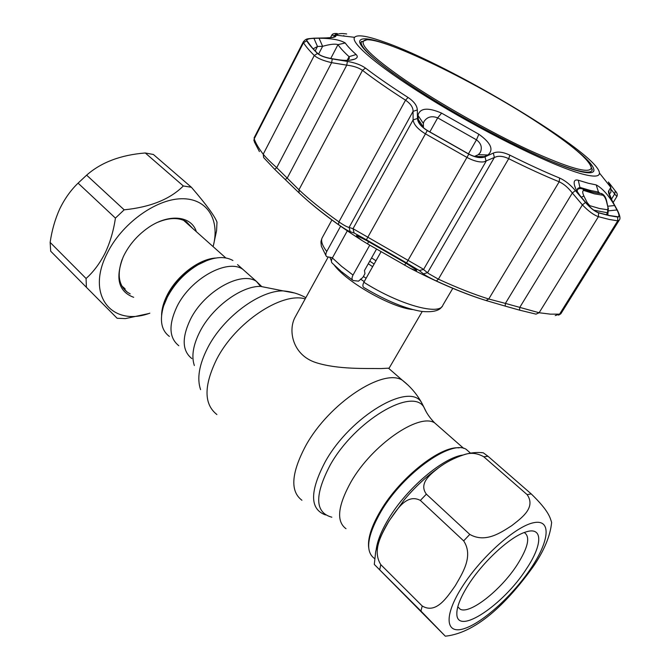 <?xml version="1.0" encoding="UTF-8"?>
<svg xmlns="http://www.w3.org/2000/svg" width="670" height="670" viewBox="0 0 670 670"><rect width="100%" height="100%" fill="white"/><g stroke="black" fill="none" stroke-linecap="round" stroke-linejoin="round"><path stroke-width="1" d="M191.846 358.567C182.156 350.879 181.679 337.806 190.431 319.347C204.308 291.224 241.183 270.672 256.417 281.392L242.783 269.273C227.398 258.394 190.64 278.536 177.014 306.483C168.43 324.841 169.033 337.923 178.815 345.728C169.033 337.923 168.43 324.841 177.014 306.483C190.64 278.536 227.398 258.394 242.783 269.273L237.548 264.616M368.642 547.365C367.654 538.044 371.691 525.741 380.753 510.465C400.225 477.4 440.634 445.701 459.042 447.87M295.964 315.654L294.859 317.664C287.958 330.913 292.757 355.159 315.897 362.587C337.714 369.606 366.507 368.316 380.845 368.575L389.119 368.148L422.234 311.491M412.603 309.557C391.431 307.547 346.943 282.33 334.347 265.245M331.424 260.923L329.983 257.431M375.971 260.764L371.582 257.891M533.764 565.857C544.383 550.129 550.338 535.665 551.628 522.441C550.095 517.801 549.166 511.277 531.226 493.907L488.003 456.278L483.313 452.819L481.194 452.577M527.122 494.619C536.26 507.751 521.369 518.069 511.746 525.657C501.294 532.281 485.708 543.487 469.787 534.409L426.363 494.159C418.323 483.238 430.81 474 438.44 467.92C445.776 462.35 454.126 458.004 463.498 454.897C470.332 452.334 477.09 452.962 483.774 456.772L527.122 494.619L531.226 493.907M463.665 540.891C473.908 556.309 461.998 573.956 455.215 585.815C447.393 596.736 436.388 614.516 422.217 605.99L380.778 564.626C371.574 549.836 382.377 533.245 388.709 521.562C395.987 510.942 406.322 492.953 420.35 500.423L463.665 540.891L469.787 534.409M526.419 568.897C503.756 604.642 457.015 636.249 456.84 614.005C456.647 606.978 460.55 597.179 468.531 584.608C483.229 561.468 510.096 536.854 525.322 532.156C543.253 525.783 542.826 544.584 526.419 568.897M524.308 532.566C530.506 536.737 528.136 547.474 517.19 564.785C501.168 589.851 469.787 614.75 460.198 609.197L457.794 606.785M374.547 558.537C364.932 551.636 367.11 535.925 381.071 511.403C403.265 473.514 450.902 439.646 466.052 449.227L470.457 453.096M420.944 611.048L374.296 564.416L445.316 636.182L420.944 611.048L422.217 605.99M169.393 336.432C161.319 330.385 159.393 320.235 163.614 305.989L167.316 297.187C174.61 283.51 184.895 272.682 198.161 264.7C212.365 256.92 223.956 255.521 232.917 260.504M124.436 288.217L121.89 286.048M184.367 220.665L186.771 223.144M86.07 278.494C93.473 271.903 99.838 263.385 105.165 252.95C110.165 242.289 113.582 230.673 115.424 218.102L124.168 209.827C150.415 207.164 170.13 199.216 183.32 185.967L191.402 187.273L153.397 154.485L145.273 152.978C120.751 154.946 101.204 162.341 86.631 175.155L78.08 183.145C70.794 190.163 64.68 198.739 59.747 208.881C55.041 219.333 51.841 230.505 50.15 242.406L50.686 251.191L86.405 287.313L86.07 278.494L50.15 242.406M149.829 313.175C112.326 327.136 85.567 295.73 106.949 253.779C121.287 224.031 155.49 199.166 181.361 198.756C207.365 198.06 220.363 219.944 213.102 246.619M191.402 187.273C206.285 204.559 214.819 216.192 216.996 222.155L216.569 230.723L213.495 245.053M133.682 297.304C118.515 291.643 115.022 278.201 123.196 256.995L123.967 255.371C129.327 244.793 136.998 235.857 146.973 228.571C167.927 213.177 191.394 215.372 196.327 231.661M122.066 259.617C116.948 274.616 118.741 285.495 127.426 292.271L130.214 293.896M122.886 287.665L125.215 288.988M145.273 152.978L183.32 185.967M124.168 209.827L86.631 175.155M148.363 313.644L125.399 318.602L117.141 318.275L86.405 287.313M78.08 183.145L115.424 218.102M192.726 228.453L186.402 221.77C178.932 217.348 169.435 217.499 157.902 222.214M187.533 223.822L186.051 221.552M393.382 73.474C370.946 57.118 360.217 46.632 361.205 42.026L366.599 39.898M538.965 123.364C473.104 79.814 368.894 29.949 363.308 41.456C361.214 46.423 375.183 59.312 405.216 80.115C438.858 103.054 489.309 131.63 528.421 149.845C568.914 168.195 589.885 174.192 591.325 167.852C589.558 159.937 572.105 145.105 538.965 123.364M590.63 165.281L592.188 170.063C590.597 174.837 575.681 171.411 547.432 159.778M347.311 230.84L332.379 257.942L341.583 266.333L353.023 275.06C351.624 277.857 351.691 279.691 353.207 280.554L358.525 281.14L362.864 277.405L364.957 273.678L364.472 270.546L376.414 249.29M341.038 271.275L332.421 263.31C331.106 262.322 331.097 260.529 332.379 257.942M340.611 226.217L326.742 251.51C325.553 253.938 325.545 255.68 326.734 256.71L332.504 257.716M442.024 306.491C439.545 310.771 432.812 312.421 421.824 311.441C405.668 308.837 386.473 300.947 364.237 287.757C362.579 286.986 362.453 285.152 363.86 282.254C399.521 304.909 439.981 315.947 442.92 305.093L452.794 288.326M380.928 251.962L363.86 282.254M369.714 245.22L353.023 275.06M383.927 41.917C450.441 64.856 598.796 153.773 599.424 173.019C599.608 176.729 593.93 177.073 582.381 174.041C555.254 166.914 491.554 136.144 437.15 103.205C382.62 70.258 349.782 43.031 354.597 37.311C357.319 34.354 367.101 35.887 383.927 41.917M588.327 183.253L596.191 184.903C602.288 188.153 608.427 195.029 614.616 205.539L616.969 209.97C619.013 213.839 619.448 216.125 618.293 216.82L609.122 215.472L598.486 212.683C594.717 211.343 590.572 208.052 586.041 202.817L581.753 197.759C577.984 193.236 575.563 189.091 574.5 185.33C573.495 181.042 574.751 179.342 578.277 180.23L588.327 183.253M575.396 190.598L572.331 193.01C568.219 187.659 563.83 183.923 559.182 181.796C544.3 175.741 527.483 168.036 508.706 158.681C504.158 156.504 500.147 155.817 496.688 156.621L494.359 157.475L493.346 153.07C497.592 151.269 503.103 151.964 509.862 155.164C528.379 164.41 544.97 172.039 559.643 178.053C565.053 180.473 570.304 184.66 575.396 190.598L585.488 202.466C590.287 207.993 594.65 211.452 598.57 212.834L609.214 215.623L617.681 217.055C619.758 216.98 619.541 214.551 617.02 209.76L611.467 199.434C608.745 194.3 607.866 191.386 608.846 190.69L610.831 187.374L608.385 182.014M610.311 184.409L615.278 190.942L614.675 193.99L611.45 189.778M615.202 190.808L616.526 192.726M613.209 202.449L616.869 196.536L614.675 193.99L611.45 199.208M253.88 140.6L254.198 138.858C255.714 143.238 258.721 148.363 263.218 154.217C266.015 157.685 270.521 162.173 276.718 167.693L298.946 189.794C309.582 199.827 322.906 210.514 338.92 221.871C343.819 225.262 347.211 227.113 349.095 227.423L353.023 228.688L422.284 268.544L428.775 273.687L438.389 279.164C456.873 287.665 473.656 294.281 488.748 299.013L505.406 303.393L505.222 306.115L486.035 300.52C471.152 295.872 454.612 289.373 436.405 281.006C429.864 277.933 425.534 275.563 423.415 273.879L419.353 270.588L406.556 262.908L366.398 239.776L354.137 233.018L350.159 231.669C348.065 230.924 344.179 228.562 338.484 224.592C322.722 213.395 309.599 202.843 299.122 192.935L285.336 179.635M423.415 273.879L427.611 272.64L494.359 157.475L483.891 161.864C479.268 162.416 473.682 160.968 467.124 157.525L425.115 133.657C417.644 129 413.65 124.402 413.122 119.871L417.469 118.489C417.737 122.602 421.003 126.63 427.276 130.566L468.807 154.15C475.541 157.584 480.943 158.48 485.013 156.83L493.346 153.07M474.569 156.47L484.293 156.613L482.76 157.123C478.908 157.894 474.268 156.872 468.841 154.05L427.351 130.491C422.921 127.786 420.023 124.871 418.633 121.764L417.929 115.307L423.348 123.414L423.406 127.099L417.996 118.984M347.403 60.367L349.372 58.349L349.07 56.682C343.785 51.858 340.092 47.838 337.981 44.639C335.126 43.659 330 44.22 322.613 46.322L317.488 46.481L313.945 38.358L319.062 38.207L322.613 46.322L318.543 54.17M599.935 193.22L598.478 192.055L590.345 190.448L579.919 187.399L577.716 188.438L577.088 191.226M391.766 45.962L387.838 44.521C370.703 38.408 361.348 37.21 359.782 40.929C357.546 47.612 390.317 73.985 441.672 104.788C492.927 135.575 551.804 163.924 577.456 170.758C587.674 173.488 593.151 173.463 593.896 170.699C594.432 166.503 587.171 158.555 572.13 146.864M608.594 210.832L616.969 209.97M607.883 215.196L607.966 212.675M614.616 205.539L607.883 206.226M319.062 38.207C331.39 38.291 340.125 39.882 345.259 42.98C347.361 46.046 350.979 49.89 356.13 54.521C358.006 56.406 357.52 57.947 354.673 59.153C350.678 60.576 345.176 60.761 338.166 59.697L331.725 58.642C325.017 57.469 320.335 55.736 317.68 53.449C312.597 48.475 309.012 44.279 306.919 40.853L306.793 40.56C306.718 39.245 309.096 38.508 313.945 38.358M315.176 50.945L317.488 46.481L313.166 48.818M423.406 127.099L423.34 127.652M417.929 115.307C420.048 107.945 427.946 107.225 441.622 113.146L478.857 134.243C490.976 142.936 493.983 149.854 487.877 154.996L478.397 154.661L480.39 152.291C482.375 147.425 481.06 143.271 476.462 139.829L437.686 117.853C431.698 115.6 427.125 116.856 423.951 121.605L423.348 123.414M474.821 156.286L478.397 154.661M487.877 154.996L484.293 156.613M366.54 240.471L408.273 264.466M368.525 241.694L367.562 243.88L410.375 268.368C439.135 283.209 464.821 294.071 487.417 300.947M414.965 268.779L416.221 269.817C417.586 271.124 415.643 270.638 410.375 268.368M367.562 243.88L361.934 240.455C357.144 236.937 355.452 235.321 356.85 235.614L366.942 240.723L405.819 263.117L416.221 269.817M335.41 35.594L331.742 35.209L330.478 37.662M354.137 233.018L353.023 228.688L413.122 119.871L413.055 111.354C413.156 107.426 410.651 103.708 405.534 100.19C388.541 89.278 374.187 79.328 362.487 70.35C358.634 67.662 353.392 65.928 346.759 65.149L331.633 62.653C323.342 60.761 317.563 58.374 314.289 55.484C309.18 50.434 305.587 46.171 303.51 42.687L303.51 41.515M617.02 209.76L617.271 210.003C620.001 215.38 620.655 218.763 619.231 220.145L617.74 220.832L609.189 219.442L598.419 216.678C593.762 215.078 588.419 211.151 582.398 204.878L572.331 193.01L505.406 303.393L539.124 312.748L550.405 314.146L559.584 314.146L560.974 313.577L619.038 220.455M585.488 202.466L582.398 204.878L519.753 307.413L519.56 310.143L505.222 306.115M598.57 212.834L598.419 216.678L539.124 312.748L536 314.138L519.56 310.143M485.013 156.83L486.093 161.294L423.633 269.357L419.353 270.588M338.484 224.592L338.92 221.871L405.534 100.19L408.064 97.477C414.052 101.513 417.134 105.676 417.31 109.947L413.055 111.354L349.095 227.423L350.159 231.669M313.468 38.198L314.138 38.232C308.594 38.408 306.131 39.279 306.743 40.845C308.828 44.27 312.421 48.475 317.505 53.449L314.289 55.484L263.218 154.217L263.662 157.609L274.683 169.317L276.718 167.693L331.633 62.653L332.27 58.91L347.403 61.422L346.759 65.149L287.304 177.944L285.261 179.568L274.708 169.343M334.472 35.527L336.566 33.55L337.286 33.559M325.469 37.914L314.138 38.232M333.074 37.302L335.771 36.264C335.268 37.218 332.044 37.78 326.106 37.939M317.505 53.449C320.302 55.853 325.226 57.679 332.27 58.91M347.403 61.422C355.033 62.72 361.071 64.948 365.502 68.097C377.093 76.933 391.28 86.723 408.064 97.477M417.31 109.947L417.469 118.489M611.467 199.434L617.455 210.363M609.005 194.133L609.038 193.069L611.886 200.012M610.202 184.275L615.278 190.942C617.179 192.843 617.715 194.702 616.877 196.519M358.701 236.209L356.85 235.614M358.592 236.167L359.849 236.694M414.487 268.368L413.465 267.606M608.343 208.127L608.075 212.499L607.506 212.784L593.771 210.145M583.888 196.017L587.238 202.7L589.726 205.656L599.608 208.546L607.724 209.769L607.975 207.499L606.501 201.452C605.621 198.32 604.432 196.243 602.933 195.221L594.407 193.848L583.805 190.473C582.322 190.791 582.356 192.633 583.888 196.017L581.334 197.256M587.238 202.7L586.317 203.144M606.861 202.072L606.501 201.452M602.933 195.221L601.258 193.471C604.064 194.476 605.914 197.273 606.811 201.863L607.975 207.499M606.308 214.819L607.506 212.784L607.724 209.769M589.868 206.879L589.726 205.656M583.805 190.473L582.758 188.965L581.585 188.538M577.172 190.272C577.984 188.58 579.843 188.144 582.758 188.965C590.37 191.829 596.543 193.329 601.258 193.471L599.206 193.329M331.851 517.207C314.875 512.692 314.347 495.256 330.268 464.905C355.008 420.618 412.318 386.959 423.909 407.176L426.422 412.201M325.519 514.928C309.666 509.208 309.615 491.403 325.369 461.504C350.686 415.995 409.621 381.649 421.556 402.544L424.152 407.737M301.919 500.247C289.942 491.244 291.241 473.028 305.822 445.583C329.188 403.097 383.374 367.729 402.335 380.225L407.888 384.99M216.887 414.529C203.797 404.219 203.739 385.786 216.695 359.221C235.513 322.421 281.66 291.86 305.193 298.862M200.59 389.647C196.771 378.508 199.166 364.514 207.759 347.68C223.345 317.203 259.776 290.286 283.209 290.897L294.825 293.05M194.359 365.527C191.26 356.373 193.119 345.05 199.945 331.566C212.315 307.195 241.368 285.872 260.571 286.4L270.63 288.393M305.863 297.656C298.837 293.82 291.283 291.567 283.209 290.897L260.571 286.4L256.417 281.392L261.803 286.643M346.005 528.697C336.072 521.453 337.747 505.825 351.038 481.814C372.143 444.821 418.968 412.737 434.587 422.82L439.16 426.84M374.12 264.055L369.756 261.141M372.637 266.685L368.282 263.762M366.113 278.259L363.701 276.651M364.237 281.593L360.51 279.097M531.486 567.515C549.509 540.506 551.594 518.915 533.705 522.701C516.109 526.034 481.579 556.51 462.568 586.233C443.297 616.015 445.382 635.068 464.478 628.535C483.33 622.422 513.689 594.483 531.486 567.515M426.363 494.159L420.35 500.423M488.003 456.278L483.774 456.772M376.188 549.626C377.302 540.933 381.456 530.632 388.642 518.714C406.866 488.112 443.18 457.493 463.137 454.997M380.778 564.626L379.722 569.735M207.214 260.37L197.014 265.06C184.367 272.665 174.569 282.983 167.609 296.023L163.614 305.989M161.579 315.168C161.713 308.945 163.572 302.287 167.165 295.177C176.746 275.789 199.216 258.821 215.807 258.025M322.605 237.021L322.027 238.076C320.804 241.217 322.371 245.697 326.742 251.51M509.862 155.164L508.706 158.681L438.389 279.164L436.405 281.006M406.556 262.908L468.807 154.15M347.127 60.375L349.07 56.682L356.13 54.521M578.277 180.23L579.919 187.399L579.123 188.714M596.191 184.903L598.478 192.055L597.808 193.161M311.659 47.143L306.919 40.853M345.259 42.98L337.981 44.639L330.762 58.483M441.622 113.146L437.686 117.853L429.813 131.948M478.857 134.243L476.462 139.829L468.447 153.84M404.563 265.211L405.903 263.159M303.552 197.022C318.811 210.832 338.266 225.313 361.934 240.455M333.861 36.708L333.61 37.177M343.794 35.56L343.543 36.038M306.743 40.845L303.51 42.687L254.198 138.858L254.357 141.881L259.416 151.604M365.502 68.097L362.487 70.35L298.946 189.794L299.122 192.935M427.276 130.566L366.398 239.776M486.035 300.52L488.748 299.013L559.182 181.796L559.643 178.053M555.221 315.57L559.584 314.146L617.74 220.832L617.681 217.055M599.424 173.019L610.831 187.374L610.914 192.315L609.248 194.225M346.692 33.961C341.239 33.157 337.789 33.567 336.323 35.209L335.771 36.264M608.846 190.69L609.189 194.032M463.657 448.364L434.587 422.82C429.755 417.854 426.195 412.636 423.909 407.176L421.556 402.544C416.639 393.826 410.233 386.381 402.335 380.225L388.692 368.366M328.091 257.221L294.859 317.664M456.865 611.978L456.84 614.005M460.198 609.197L457.853 606.911M374.296 564.391L375.686 551.712C377.972 542.072 382.361 531.913 388.851 521.235L404.261 499.828C414.805 487.274 426.187 476.655 438.398 467.953M463.498 454.897C470.139 452.694 476.739 452.007 483.313 452.819M470.516 453.146L466.052 449.227M533.437 566.343C510.071 598.938 478.539 632.639 445.424 636.173M198.161 264.7L207.558 260.245M225.773 257.916L183.614 220.329M125.055 290.286L125.558 290.428M123.213 288.125L127.426 292.271M361.205 42.026L360.284 43.768M363.308 41.456L361.398 41.515M591.325 167.852L592.272 169.493M326.039 255.764L321.349 246.2C320.628 240.011 321.148 242.063 321.114 240.907L322.027 238.076L331.91 219.961M341.658 271.794L352.588 280.119M593.226 171.763L593.896 170.699M618.293 216.829L614.055 216.427M575.48 188.086L574.5 185.33M306.793 40.56L311.969 47.486M349.966 60.2L354.673 59.153M482.76 157.123L477.995 157.232M418.633 121.764L420.299 124.528M480.08 152.827L480.39 152.291M254.089 137.911L303.359 41.8C306.257 38.475 306.6 38.902 313.962 38.182L325.972 37.905C331.926 37.604 334.899 37.168 334.883 36.607L332.99 37.403M558.571 315.16L560.832 313.786M336.566 33.55C333.978 33.332 332.37 33.885 331.742 35.209M333.032 37.311L336.323 35.209L354.597 37.311M608.594 182.307L610.437 184.602M606.66 214.903L608.017 212.599M601.258 193.471C603.561 194.267 605.412 197.064 606.811 201.863"/></g></svg>
